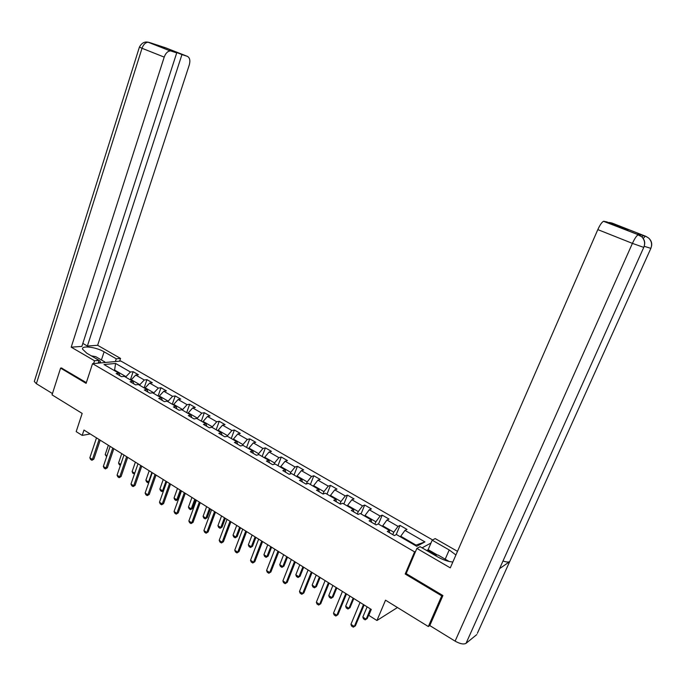 <?xml version="1.0" encoding="UTF-8"?>
<svg xmlns="http://www.w3.org/2000/svg" width="686" height="686" viewBox="0 0 686 686"><rect width="100%" height="100%" fill="white"/><g stroke="black" fill="none" stroke-linecap="round" stroke-linejoin="round"><path stroke-width="1.03" d="M432.634 539.959L120.865 361.033L92.55 363.666L414.593 551.878L415.639 551.321M61.809 367.996L60.591 368.108L52.042 394.862L82.166 413.409L76.18 431.623L82.2 435.404L90.235 433.964M429.839 625.461L428.33 626.541L385.532 600.181L376.94 620.496L397.451 607.522M406.241 573.41L405.186 574.019L441.741 595.86L442.547 595.319M441.741 595.86L428.33 626.541M430.988 543.02L422.062 547.848M119.947 375.765L118.952 373.244L116.14 373.553L121.499 376.665L124.295 376.348L132.912 381.356L130.126 381.699L135.562 384.863L138.332 384.512L147.087 389.597L144.334 389.965L149.857 393.181L152.592 392.804L161.476 397.966L158.758 398.369L164.366 401.636L167.075 401.216L176.096 406.464L173.412 406.901L179.115 410.219L181.781 409.765L190.948 415.09L188.298 415.57L194.087 418.94L196.728 418.451L206.04 423.862L203.425 424.368L209.307 427.798L211.905 427.275L221.372 432.772L218.791 433.32L224.768 436.802L227.332 436.236L236.944 441.827L234.406 442.41L240.486 445.951L243.007 445.351L252.782 451.028L250.279 451.654L256.453 455.255L258.939 454.612L268.878 460.383L266.417 461.052L272.694 464.705L275.137 464.019L285.239 469.893L282.821 470.605L289.2 474.318L291.601 473.589L301.866 479.565L299.499 480.32L305.99 484.093L308.34 483.321L318.784 489.392L316.46 490.19L323.063 494.04L325.37 493.217L335.986 499.391L333.713 500.24L340.428 504.15L342.683 503.284L353.487 509.561L351.266 510.461L358.092 514.431L360.296 513.522L371.289 519.911L369.119 520.854L376.065 524.901L378.218 523.933L389.399 530.432L387.29 531.436L394.356 535.552L396.448 534.531L416.685 546.296L424.951 541.906L416.008 545.113L400.744 536.246L400.487 536.881M118.952 373.244L103.98 364.54L115.582 363.434L130.434 372.001L133.144 371.709L130.374 379.89M424.951 541.906L404.972 530.381L406.978 529.403L400.041 525.407L398.017 526.368L386.973 519.997L389.031 519.07L382.213 515.143L380.13 516.052L369.274 509.784L371.383 508.909L364.678 505.05L362.551 505.908L351.875 499.751L354.036 498.919L347.442 495.12L345.264 495.935L334.768 489.881L336.98 489.092L330.489 485.354L328.26 486.125L317.935 480.174L320.199 479.428L313.819 475.758L311.538 476.478L301.386 470.622L303.692 469.927L297.415 466.308L295.091 466.995L285.102 461.232L287.451 460.572L281.277 457.013L278.91 457.656L269.084 451.988L271.467 451.371L265.396 447.872L262.987 448.473L253.323 442.89L255.749 442.316L249.764 438.869L247.32 439.434L237.802 433.938L240.272 433.398L234.38 430.011L231.902 430.534L222.53 425.131L225.034 424.625L219.246 421.29L216.725 421.779L207.506 416.462L210.045 415.99L204.334 412.706L201.787 413.161L192.706 407.921L195.278 407.493L189.662 404.251L187.072 404.671L178.128 399.518L180.735 399.115L175.204 395.933L172.589 396.319L163.782 391.243L166.424 390.874L160.97 387.736L158.32 388.087L149.651 383.088L152.318 382.754L146.95 379.658L144.274 379.984L135.734 375.053L138.426 374.753L133.144 371.709M376.94 620.496L368.776 615.368L371.272 609.434L83.966 430.045L82.2 435.404M131.095 380.301L131.283 379.735L139.833 384.7L139.635 385.266M133.873 383.868L132.912 381.356M135.734 375.053L131.283 379.735M144.274 379.984L139.833 384.7M145.02 388.396L145.209 387.822L153.887 392.864L153.69 393.438M148.005 392.1L147.087 389.597M149.651 383.088L145.209 387.822M158.32 388.087L153.887 392.864M159.152 396.611L159.349 396.036L168.156 401.147L167.959 401.73M162.359 400.461L161.476 397.966M163.782 391.243L159.349 396.036M172.589 396.319L168.156 401.147M173.507 404.954L173.704 404.371L182.656 409.568L182.45 410.151M176.945 408.95L176.096 406.464M178.128 399.518L173.704 404.371M187.072 404.671L182.656 409.568M188.084 413.426L188.29 412.843L197.371 418.117L197.165 418.7M191.754 417.577L190.948 415.09M192.706 407.921L188.29 412.843M201.787 413.161L197.371 418.117M202.885 422.027L203.099 421.444L212.326 426.803L212.111 427.395M206.803 426.34L206.04 423.862M207.506 416.462L203.099 421.444M216.725 421.779L212.326 426.803M217.925 430.765L218.139 430.182L227.512 435.627L227.28 436.253M222.084 435.241L221.372 432.772M222.53 425.131L218.139 430.182M231.902 430.534L227.512 435.627M233.197 439.649L233.42 439.057L242.938 444.588L242.621 445.437M237.622 444.288L236.944 441.827M237.802 433.938L233.42 439.057M247.32 439.434L242.938 444.588M248.718 448.67L248.941 448.069L258.622 453.695L258.202 454.801M253.408 453.472L252.782 451.028M253.323 442.89L248.941 448.069M262.987 448.473L258.622 453.695M264.496 457.836L264.719 457.236L274.554 462.947L274.031 464.336M269.452 462.818L268.878 460.383M269.084 451.988L264.719 457.236M278.91 457.656L274.554 462.947M280.523 467.157L280.754 466.549L290.753 472.354L290.101 474.052M285.762 472.311L285.239 469.893M285.102 461.232L280.754 466.549M295.091 466.995L290.753 472.354M296.815 476.624L297.047 476.015L307.217 481.915L306.419 483.956M302.346 481.966L301.866 479.565M301.386 470.622L297.047 476.015M311.538 476.478L307.217 481.915M313.373 486.245L313.613 485.637L323.946 491.639L323.012 494.006M319.204 491.785L318.784 489.392M317.935 480.174L313.613 485.637M328.26 486.125L323.946 491.639M330.215 496.038L330.463 495.421L340.968 501.526L340.016 503.901M336.346 501.775L335.986 499.391M334.768 489.881L330.463 495.421M345.264 495.935L340.968 501.526M347.339 505.985L347.588 505.368L358.272 511.576L357.303 513.968M353.787 511.928L353.487 509.561M351.875 499.751L347.588 505.368M362.551 505.908L358.272 511.576M364.755 516.112L365.003 515.486L375.877 521.797L374.882 524.207M371.529 522.26L371.289 519.911M369.274 509.784L365.003 515.486M380.13 516.052L375.877 521.797M382.462 526.402L382.728 525.776L393.781 532.199L392.769 534.626M389.579 532.765L389.399 530.432M386.973 519.997L382.728 525.776M398.017 526.368L393.781 532.199M404.972 530.381L400.744 536.246M405.186 574.019L414.593 551.878M60.591 368.108L86.102 383.354L92.55 363.666M415.296 545.49L416.008 545.113M114.416 370.612L114.605 370.046L113.619 370.148M125.795 377.223L125.984 376.657L114.605 370.046L115.582 363.434M130.434 372.001L125.984 376.657M400.041 525.407L396.156 534.677M382.213 515.143L378.509 524.104M364.678 505.05L361.05 513.96M347.442 495.12L343.883 503.978M330.489 485.354L326.99 494.16M313.819 475.758L310.381 484.513M297.415 466.308L294.045 475.012M281.277 457.013L277.967 465.665M265.396 447.872L262.146 456.473M249.764 438.869L246.583 447.426M234.38 430.011L231.259 438.517M219.246 421.29L216.167 429.753M204.334 412.706L201.315 421.118M189.662 404.251L186.695 412.62M175.204 395.933L172.289 404.251M160.97 387.736L158.106 396.002M146.95 379.658L144.137 387.89M363.477 604.572L354.319 626.49L355.408 625.821L353.299 627.176L351.609 626.095L350.932 624.329L360.056 602.428M364.12 604.966L355.408 625.821M350.932 624.329L354.319 626.49L353.299 627.176M367.121 606.836L362.825 617.074L366.161 619.184L370.466 608.928M367.207 618.54L365.141 619.861L367.207 618.54L371.083 609.314M365.141 619.861L363.477 618.815L362.825 617.074M433.929 554.734L438.148 555.085L449.159 561.465M441.87 559.021L440.301 558.293M99.453 363.023L100.448 362.44L100.19 361.145L95.277 358.161M91.349 355.871L95.68 356.634L104.855 361.942L104.392 362.568M104.658 362.542L104.855 361.942M500.034 567.596L466.034 643.339C463.65 644.608 460.014 643.871 455.11 641.136L429.788 625.572L442.924 595.542L406.163 573.599L416.874 548.406L420.072 546.691L437.428 556.766C442.959 559.87 448.095 561.62 452.837 562.014M455.916 554.965L449.21 549.958L432.197 540.191L435.198 538.587L457.493 551.347M416.874 548.406L450.29 567.862L597.815 229.613C599.933 224.974 601.828 222.204 603.5 221.295L606.758 221.878L627.999 229.776L609.365 222.461L612.058 223.061L645.723 236.284L648.69 238.085L645.886 236.353M427.035 550.738L428.15 549.649L432.197 540.191M477.362 633.324L509.672 561.637C508.446 562.323 506.217 562.1 503.001 560.977M466.034 643.339L476.804 634.567M643.828 247.243L499.537 568.694L509.672 561.637L650.791 248.512C652.317 244.585 651.657 241.146 648.802 238.179L648.69 238.085M641.822 236.876L643.665 235.487L636.668 234.089M428.15 549.649L437.428 555.025M435.49 554.863L427.301 550.121M638.915 235.178L636.531 234.029M455.11 641.136L632.415 243.376L643.76 247.397C645.329 243.384 644.651 239.86 641.744 236.807L638.735 234.912M101.425 359.961L104.109 351.824C96.212 347.056 81.36 345.161 82.543 349.157L86.753 353.204L99.067 360.356L94.548 360.759L71.198 347.167L164.203 57.109L142.019 48.277L36.375 383.697L52.453 393.575M104.109 351.824L116.277 358.812L120.556 358.426L97.626 345.298L87.379 346.027L181.944 54.588L187.347 56.338L165.472 47.754L148.965 42.352L170.299 50.944C167.676 51.176 165.643 53.234 164.203 57.109M82.835 343.403L87.379 346.027M169.639 50.112L176.714 52.891L81.857 346.413L71.198 347.167M98.149 363.143L99.067 360.356M93.63 363.563L94.548 360.759M119.647 361.145L120.556 358.426M115.368 361.539L116.277 358.812M97.626 345.298L189.276 64.956C190.451 60.505 189.808 57.633 187.347 56.338M36.375 383.697L34.309 381.493L34.54 380.764M176.714 52.891L171.148 51.081M169.742 49.795L181.944 54.588M61.491 368.022L86.342 382.642M104.769 362.199L105.258 362.482M164.631 47.566L165.292 47.694M164.048 47.368L165.249 47.668M146.804 42.035L148.956 42.352M345.804 593.527L336.817 615.333L337.932 614.682L335.831 616.028L334.168 614.965L333.49 613.207L342.434 591.426M346.481 593.956L337.932 614.682M333.49 613.207L336.817 615.333L335.831 616.028M328.423 582.68L319.616 604.357L320.748 603.74L318.664 605.061L317.026 604.023L316.34 602.265L325.113 580.613M329.134 583.126L320.748 603.74M316.34 602.265L319.616 604.357L318.664 605.061M349.869 596.065L345.658 606.253L348.934 608.319L353.161 598.123M350.006 607.702L347.956 609.014L350.006 607.702L353.805 598.526M347.956 609.014L346.319 607.976L345.658 606.253M332.899 585.475L328.774 595.602L331.998 597.635L336.14 587.499M333.087 597.043L331.046 598.338L333.087 597.043L336.817 587.919M331.046 598.338L329.434 597.326L328.774 595.602M311.333 572.013L302.689 593.562L303.855 592.97L301.78 594.282L300.168 593.253L299.473 591.512L308.083 569.98M312.079 572.476L303.855 592.97M299.473 591.512L302.689 593.562L301.78 594.282M294.534 561.517L286.053 582.954L287.237 582.388L285.17 583.683L283.592 582.671L282.889 580.931L291.336 559.519M295.306 561.997L287.237 582.388M282.889 580.931L286.053 582.954L285.17 583.683M278.01 551.201L269.692 572.51L270.893 571.97L268.843 573.256L267.283 572.261L266.571 570.529L274.863 549.237M278.808 551.698L270.893 571.97M266.571 570.529L269.692 572.51L268.843 573.256M316.212 575.057L312.156 585.124L315.328 587.122L319.402 577.046M316.443 586.556L314.42 587.842L316.443 586.556L320.105 577.483M314.42 587.842L312.833 586.839L312.156 585.124M299.791 564.801L295.82 574.817L298.942 576.789L302.929 566.765M300.074 576.249L298.058 577.509L300.074 576.249L303.666 567.219M298.058 577.509L296.498 576.532L295.82 574.817M283.644 554.717L279.742 564.681L282.812 566.619L286.731 556.646M283.961 566.096L281.955 567.348L283.961 566.096L287.494 557.126M281.955 567.348L280.428 566.379L279.742 564.681M261.752 541.048L253.588 562.246L254.815 561.731L252.774 563L251.248 562.023L250.527 560.29L258.656 539.119M262.584 541.571L254.815 561.731M250.527 560.29L253.588 562.246L252.774 563M267.746 544.795L263.913 554.7L266.94 556.603L270.781 546.691M268.115 556.114L266.117 557.349L268.115 556.114L271.579 547.188M266.117 557.349L264.607 556.397L263.913 554.7M245.76 531.067L237.75 552.144L238.994 551.647L236.97 552.907L235.461 551.947L234.741 550.223L242.715 529.172M246.626 531.607L238.994 551.647M234.741 550.223L237.75 552.144L236.97 552.907M252.105 535.029L248.341 544.881L251.316 546.759L255.098 536.898M252.517 546.279L250.527 547.514L252.517 546.279L255.912 537.404M250.527 547.514L249.044 546.571L248.341 544.881M230.033 521.249L222.17 542.206L223.43 541.734L221.415 542.978L219.932 542.026L219.203 540.311L227.04 519.379M230.916 521.797L223.43 541.734M219.203 540.311L222.17 542.206L221.415 542.978M236.713 525.416L233.017 535.217L235.941 537.061L239.654 527.251M237.159 536.606L235.187 537.824L237.159 536.606L240.494 527.783M235.187 537.824L233.72 536.898L233.017 535.217M214.555 511.585L206.838 532.422L208.115 531.976L206.109 533.202L204.651 532.276L203.914 530.561L211.605 509.741M215.464 512.15L208.115 531.976M203.914 530.561L206.838 532.422L206.109 533.202M221.561 515.958L217.925 525.699L220.815 527.517L224.451 517.767M222.041 527.088L220.077 528.289L222.041 527.088L225.325 518.307M220.077 528.289L218.637 527.38L217.925 525.699M199.317 502.075L191.746 522.801L193.04 522.372L191.042 523.59L189.61 522.672L188.864 520.966L196.419 500.257M200.252 502.658L193.04 522.372M188.864 520.966L191.746 522.801L191.042 523.59M206.64 506.637L203.073 516.335L205.911 518.119L209.487 508.42M207.155 517.707L205.208 518.899L207.155 517.707L210.379 508.978M205.208 518.899L203.785 518.007L203.073 516.335M184.328 492.711L176.885 513.325L178.206 512.914L176.216 514.123L174.801 513.214L174.055 511.516L181.473 490.927M185.289 493.311L178.206 512.914M174.055 511.516L176.885 513.325L176.216 514.123M191.943 497.47L188.444 507.108L191.24 508.866L194.755 499.219M192.5 508.48L190.562 509.655L192.5 508.48L195.673 499.794M190.562 509.655L189.165 508.772L188.444 507.108M169.571 483.493L162.265 503.996L163.594 503.61L161.622 504.802L160.224 503.91L159.478 502.221L166.758 481.743M170.548 484.11L163.594 503.61M159.478 502.221L162.265 503.996L161.622 504.802M177.477 488.432L174.038 498.027L176.791 499.76L180.246 490.164M178.077 499.382L176.139 500.548L178.077 499.382L181.181 490.747M176.139 500.548L174.767 499.682L174.038 498.027M155.036 474.42L147.867 494.812L149.214 494.443L147.25 495.626L145.878 494.743L145.123 493.062L152.275 472.697M156.039 475.046L149.214 494.443M145.123 493.062L147.867 494.812L147.25 495.626M163.234 479.54L159.855 489.075L162.565 490.79L165.961 481.238M163.611 490.593L161.939 491.588L163.645 490.49M161.939 491.588L160.584 490.73L159.855 489.075M140.733 465.494L133.684 485.765L135.048 485.422L133.093 486.588L131.746 485.722L130.983 484.05L138.006 463.787M141.753 466.128L135.048 485.422M130.983 484.05L133.684 485.765L133.093 486.588M149.205 470.776L145.878 480.269L148.553 481.949L151.88 472.457M148.931 482.207L147.953 482.755L149.068 481.812M147.953 482.755L146.615 481.915L145.878 480.269M126.644 456.696L119.724 476.864L121.096 476.53L119.158 477.688L117.829 476.839L117.066 475.166L123.96 455.015M127.69 457.348L121.096 476.53M117.066 475.166L119.724 476.864L119.158 477.688M134.49 473.94L132.852 473.229L132.115 471.582L134.73 473.237M135.382 462.15L132.115 471.582M134.713 473.289L134.164 474.052M112.77 448.035L105.97 468.092L107.359 467.775L105.43 468.924L104.118 468.084L103.346 466.42L110.129 446.38M113.833 448.695L107.359 467.775M103.346 466.42L105.97 468.092L105.43 468.924M120.419 465.374L119.295 464.671L118.549 463.033L120.745 464.413M121.756 453.643L118.549 463.033M99.11 439.503L92.421 459.448L93.828 459.157L91.907 460.289L90.612 459.466L89.84 457.802L96.503 437.874M100.19 440.18L93.828 459.157M89.84 457.802L92.421 459.448L91.907 460.289M106.647 456.679L105.19 454.604L106.965 455.727M108.345 445.265L105.19 454.604M603.972 221.244L638.555 234.826M643.665 235.487L645.637 236.267M641.642 236.713L638.031 234.878C636.462 235.847 634.593 238.685 632.415 243.376L597.815 229.613M445.205 559.184L449.21 549.958M650.851 248.358L644.18 246.291M603.5 221.295L638.469 234.809M643.211 238.419L645.243 236.327L643.271 235.555M148.982 42.369L148.125 42.223C145.458 42.429 143.425 44.453 142.019 48.277L139.421 47.051M98.252 362.817L100.448 362.44M641.744 236.807C644.3 239.303 645.209 242.055 644.471 245.074M648.802 238.179C651.374 240.64 652.249 243.419 651.426 246.531M34.309 381.493L139.395 47.137C141.599 43.047 144.506 41.409 148.125 42.223L170.299 50.944"/></g></svg>
